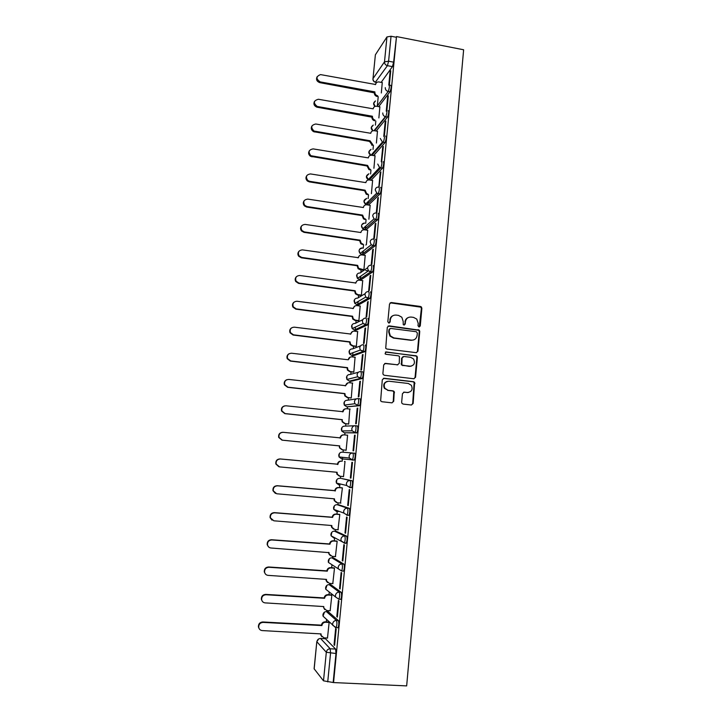 <?xml version="1.0" encoding="UTF-8"?>
<svg xmlns="http://www.w3.org/2000/svg" width="722" height="722" viewBox="0 0 722 722"><rect width="100%" height="100%" fill="white"/><g stroke="black" fill="none" stroke-linecap="round" stroke-linejoin="round"><path stroke-width="1.08" d="M419.022 326.985L420.258 325.965L421.874 308.33L421.377 306.949L420.421 306.462L391.306 302.536L389.519 303.989L387.822 321.741L388.851 323.068L390.106 322.039L390.331 319.738C390.954 316.543 392.858 314.982 396.044 315.081L398.49 315.397L401.82 317.211L403.183 321.416L403.255 324.629L403.995 325.026L405.241 324.007L405.448 321.714C406.071 318.528 407.957 316.976 411.125 317.066L413.544 317.382L416.756 319.07L418.218 323.384L418.002 325.667L419.022 326.985M419.283 326.985L421.377 308.547L420.881 307.166L390.169 302.825M389.203 323.059L390.331 319.738M404.293 325.026L405.448 321.714M337.499 627.698L338.077 627.734C338.961 625.09 339.069 622.698 338.383 620.568L328.185 611.651M340.197 599.314L340.829 599.35C341.732 596.67 341.84 594.305 341.145 592.257L330.884 584.712M342.851 571.093L343.564 571.147C344.493 568.422 344.602 566.075 343.889 564.108L333.564 557.926M345.432 543.043L346.28 543.115C347.228 540.354 347.345 538.025 346.623 536.139L336.226 531.293M346.849 515.291L348.979 515.255C349.953 512.458 350.062 510.147 349.331 508.333L338.88 504.822M349.511 487.603L351.668 487.567C352.652 484.724 352.778 482.431 352.029 480.699L341.524 478.496M358.365 301.363L358.274 302.067M360.874 276.048L360.756 276.977M363.365 250.949L363.22 252.023M365.828 226.085L365.675 227.222M368.256 201.456L368.112 202.548M370.657 177.089L370.53 178.018M373.021 152.956L372.949 153.615M401.658 402.208L401.946 403.345L403.138 404.085L411.369 405.006L413.155 403.49L414.645 382.362L413.507 381.703L384.104 378.265L382.29 379.772L380.629 400.918L381.866 401.721L391.911 402.84L393.716 401.324L394.23 391.613L393.039 390.864L388.075 390.304L384.826 388.246C383.364 384.104 384.727 381.767 388.932 381.225L408.3 383.481L411.359 385.295C413.047 389.474 411.748 391.875 407.461 392.515L404.239 392.145L402.452 393.652L401.658 402.208M333.555 682.57L396.504 36.569L463.632 49.773L406.657 685.9L333.555 682.57L323.501 680.828L314.106 668.771L316.814 641.641L314.169 668.942M416.179 352.661L417.948 351.181L419.753 331.497L419.311 330.171L389.086 325.848L387.29 327.319L385.728 348.347L386.884 349.033L416.179 352.661M417.37 357.462L415.556 377.263L413.778 378.752L384.384 375.296L383.183 374.556L382.895 373.409L383.716 364.863L385.512 363.374L397.47 364.809L399.257 363.319L399.437 356.46L398.318 355.802L385.882 354.285L385.07 353.789L386.108 351.921L416.991 356.19L417.37 357.462L416.883 357.589L415.069 377.362L415.556 377.263M325.469 638.744L335.604 649.06L330.189 648.771L330.541 653.229L327.734 681.875M378.229 96.712L377.949 99.546M377.931 99.672L377.317 105.89M375.819 121.034L375.422 125.114M375.007 129.292L374.917 130.195M373.409 145.483L373.012 149.472M372.606 153.56L372.498 154.634M370.973 170.076L370.594 173.957M370.196 177.964L370.07 179.218M368.527 194.805L368.157 198.577M367.769 202.494L367.624 203.929M366.072 219.668L365.711 223.333M365.332 227.168L365.17 228.784M363.599 244.677L363.247 248.233M362.877 251.978L362.697 253.783M362.625 254.487L362.579 255.01M361.108 269.82L360.856 272.456M360.413 276.923L360.215 278.918M360.152 279.54L360.079 280.28M358.608 295.118L358.356 297.699M357.932 302.013L357.715 304.197M357.661 304.729L357.57 305.686M356.099 320.55L355.847 323.086M355.432 327.247L355.197 329.62M355.161 330.062L355.043 331.245M353.572 346.136L353.32 348.618M352.923 352.625L352.67 355.188M352.634 355.54L352.498 356.948M351.027 371.857L350.784 374.294M350.107 381.171L349.944 382.795M348.464 397.741L348.23 400.123M347.553 406.937L347.372 408.787M345.892 423.76L345.667 426.097M344.999 432.857L344.791 434.942M343.302 449.932L343.085 452.216M342.58 457.315L342.192 461.223M340.703 476.312L340.495 478.406M339.945 483.902L339.584 487.621M338.077 502.855L337.887 504.732M337.3 510.671L336.957 514.163M335.432 529.551L335.27 531.221M334.638 537.61L334.313 540.868M332.779 556.4L332.634 557.853M331.958 564.721L331.66 567.718M330.107 583.412L329.99 584.649M329.259 592.004L328.988 594.738M327.427 610.577L327.328 611.597M326.552 619.458L326.308 621.913M324.719 637.914L324.647 638.699M396.504 36.569L393.625 62.164L392.434 66.623L381.18 82.362M386.956 36.939L375.377 54.809L372.994 78.635L384.501 61.83L386.956 36.939L391.044 36.244L388.598 61.208L387.416 65.675L375.35 82.245M396.053 37.228L391.044 36.244M376.74 82.47L375.792 82.299C373.933 81.757 373.003 80.539 372.994 78.635L375.377 54.809M386.884 110.349L388.301 95.827L387.651 96.676L388.21 96.775M378.87 117.93L379.88 106.847M384.411 135.637L385.837 121.025L385.196 121.81L385.747 121.91M376.397 143.037L377.471 131.26M381.721 161.286L383.364 146.376L382.723 147.098L383.283 147.189M373.906 168.28L375.043 155.808M379.086 186.98L380.873 171.863L380.241 172.522L380.792 172.621M371.406 193.667L372.606 180.491M377.741 198.108L376.288 212.927L376.911 212.367L378.364 197.512L377.741 198.108L378.292 198.189M368.888 219.208L370.151 205.319M375.223 223.829L373.761 238.738L374.384 238.251L375.846 223.297L375.223 223.829L375.783 223.919M365.81 245.002L366.379 244.65L367.688 230.282M372.687 249.713L371.225 264.703L371.839 264.279L373.31 249.243L372.687 249.713L373.256 249.794M363.897 269.847L365.206 255.389M370.142 275.741L368.671 290.822L369.276 290.461L370.756 275.335L370.142 275.741L370.711 275.813M361.397 295.181L362.706 280.641M367.588 301.922L366.099 317.093L366.704 316.796L368.193 301.579L367.588 301.922L368.157 301.995M358.338 320.839L358.888 320.667L360.179 306.038M365.007 328.257L363.518 343.519L364.114 343.284L365.612 327.987L365.007 328.257L365.576 328.329M355.811 346.407L356.361 346.298L357.643 331.569M362.417 354.746L360.919 370.106L361.514 369.935L363.022 354.547L362.417 354.746L362.995 354.818M353.275 372.128L353.825 372.065L355.071 357.255M359.818 381.397L358.302 396.847L358.897 396.748L360.404 381.261L359.818 381.397L360.386 381.46M350.73 397.984L351.271 397.993L352.462 383.084M357.191 408.201L355.675 423.742L356.262 423.715L357.778 408.138L357.191 408.201L357.769 408.264M348.157 424.004L348.699 424.067L349.773 409.049M354.556 435.167L353.031 450.799L353.609 450.844L355.143 435.176L354.556 435.167L355.134 435.231M345.585 450.167L346.118 450.284L347.607 435.14L347.065 435.14L347.607 435.195M350.369 478.027L350.937 478.135L352.48 462.378L351.903 462.297L350.369 478.027L350.946 478.081M342.986 476.529L343.519 476.664L345.017 461.43L344.466 461.448M342.977 476.556L343.519 476.61M347.688 505.409L348.257 505.599L349.809 489.733L349.231 489.588L347.688 505.409L348.275 505.463M340.504 503.063L342.408 487.873L341.867 487.828M344.99 532.962L345.558 533.224L347.12 517.268L346.551 517.051L344.99 532.962L345.576 533.007M338.004 529.758L339.791 514.461L339.25 514.353M342.282 560.678L342.842 561.012L344.412 544.957L343.852 544.668L342.282 560.678L342.869 560.723M335.423 556.599L337.156 541.211L336.623 541.049M339.557 588.565L340.107 588.971L341.687 572.817L341.136 572.456L339.557 588.565L340.143 588.601M332.797 583.593L334.503 568.124L333.97 567.889M336.813 616.624L337.364 617.102L338.952 600.848L338.401 600.415L336.813 616.624L337.409 616.66M330.153 610.749L331.84 595.19L331.308 594.892M334.051 644.845L334.593 645.405L336.19 629.052L335.649 628.537L334.051 644.845L334.647 644.881M355.558 425.727L357.372 425.926C358.139 427.514 358.013 429.77 356.984 432.695L344.268 432.785L341.677 430.953L341.353 429.112C341.75 427.117 342.941 426.115 344.926 426.124L354.574 425.763M358.256 398.589L360.025 398.779C360.801 400.295 360.666 402.542 359.619 405.511L346.759 406.847M360.937 371.604L362.652 371.803C363.446 373.247 363.31 375.476 362.227 378.499L351.154 381.288L349.267 381.072M365.269 344.981C366.072 346.352 365.928 348.573 364.836 351.641L353.69 355.675L351.767 355.432M367.877 318.33C368.689 319.62 368.536 321.832 367.417 324.954L356.199 330.198L354.249 329.945M370.458 291.823C371.288 293.051 371.126 295.244 369.98 298.421L358.699 304.865L356.722 304.594M373.03 265.479C373.87 266.635 373.707 268.819 372.534 272.05L361.19 279.685L359.186 279.396M375.584 239.289C376.433 240.372 376.261 242.556 375.07 245.841L363.662 254.64L361.632 254.325M378.12 213.252C378.987 214.263 378.806 216.438 377.597 219.786L366.117 229.731L364.059 229.406M380.647 187.368C381.523 188.307 381.342 190.482 380.097 193.884L368.563 204.967L366.487 204.624M383.165 161.638C384.041 162.504 383.851 164.67 382.588 168.136L371.09 180.247M385.656 136.052C386.55 136.855 386.351 139.012 385.07 142.541L373.653 155.573M388.138 110.619C389.041 111.35 388.842 113.507 387.533 117.09L376.189 131.034M390.647 71.785L390.097 71.677L390.746 70.774L389.348 85.088L390.611 85.322C391.514 86.008 391.306 88.165 389.979 91.802L378.698 106.63M381.324 92.976L382.272 82.57M390.097 71.677L388.797 84.988M327.472 638.067L329.151 622.409M337.959 510.914L338.284 511.6M339.358 453.56L339.042 456.927L349.385 458.055L352.146 460.076L354.331 460.049C355.341 457.161 355.468 454.887 354.71 453.226L352.841 453.046C353.59 454.707 353.464 456.981 352.453 459.869L341.687 458.858L339.042 456.927L338.762 455.185C339.159 453.172 340.36 452.162 342.354 452.152L352.841 453.046C350.748 453.046 349.502 454.111 349.087 456.223L349.385 458.055L352.453 459.869L354.331 460.049M333.194 682.119L335.983 653.509L335.604 649.06M387.651 96.676L386.243 111.161M385.196 121.81L383.77 136.377M382.723 147.098L381.288 161.746M380.241 172.522L378.797 187.269M408.309 317.509C406.378 318.303 405.268 319.765 404.979 321.913M393.102 315.586C391.234 316.398 390.16 317.851 389.88 319.936M416.549 352.661L417.46 351.325L419.256 331.669L418.823 330.342L388.057 326.073M417.325 333.041L416.305 331.723L390.656 328.429L389.402 329.458L389.176 331.885L390.331 335.856L393.887 337.923L411.441 340.143C414.608 340.215 416.495 338.654 417.108 335.459L417.325 333.041M389.889 328.618L389.402 329.458M413.399 339.999L410.962 340.297L393.436 338.086L389.88 336.028L388.725 332.066L388.959 329.638M414.013 378.761L415.069 377.362M397.822 364.818L384.682 363.491M416.883 357.589L416.495 356.325L415.421 355.72L385.422 352.056M409.807 366.298C414.175 365.621 415.43 363.184 413.562 358.978L410.628 357.309L403.851 356.478L402.064 357.968L401.883 364.809L403.011 365.476L411.044 366.262M403.002 356.614L402.064 357.968M409.32 366.415L401.414 364.926L401.603 358.094M408.318 392.524L403.589 392.208M387.353 381.333C383.923 382.525 382.94 384.853 384.384 388.328L388.075 390.304M392.046 402.849L393.255 401.378L393.779 391.685L392.587 390.945L387.624 390.376M411.459 405.015L412.668 403.544L414.157 382.452L413.029 381.794L383.355 378.355M374.366 92.606L374.853 92.127C374.853 94.05 375.801 95.277 377.678 95.809L377.155 96.522C375.287 95.99 374.348 94.763 374.339 92.84L319.801 82.633C316.796 81.496 315.884 79.537 317.093 76.758M382.353 82.579L378.716 81.929C376.965 81.929 375.927 82.786 375.611 84.501L320.523 74.592C315.929 76.469 315.83 78.906 320.207 81.893L374.88 91.893M375.214 84.664L375.891 83.499M371.947 116.928L372.435 116.495C372.417 118.3 373.265 119.509 374.998 120.123L374.483 120.782C372.76 120.168 371.902 118.959 371.929 117.163L316.85 107.154C314.052 105.863 313.276 103.914 314.521 101.297M379.962 106.856L376.64 106.26C374.727 106.107 373.572 106.964 373.193 108.823L318.375 99.257C313.483 100.638 313.113 103.038 317.247 106.459L372.462 116.26M369.52 141.386L370.025 140.763L372.841 144.689L372.326 145.303L369.52 141.386L313.646 131.693C311.254 130.204 310.686 128.29 311.94 125.962M377.552 131.269L374.222 130.691C372.299 130.547 371.144 131.413 370.765 133.29L315.758 124.004C311.092 125.105 310.523 127.451 314.043 131.043L370.025 140.763M367.074 165.979L367.579 165.41L369.429 169.02L370.404 169.336L369.89 169.896L368.924 169.571L367.074 165.979L310.505 156.304C308.484 154.689 308.095 152.847 309.35 150.754M375.133 155.826L371.794 155.257C369.863 155.131 368.707 156.006 368.328 157.892L313.122 148.894C308.691 149.761 307.951 152.035 310.893 155.708L367.579 165.41M364.619 190.707L365.115 190.193L366.677 193.631L367.949 194.119L367.444 194.624L366.18 194.146L364.619 190.707L309.314 181.872L307.437 181.032C305.731 179.345 305.505 177.567 306.769 175.681M372.705 180.509L369.348 179.968C367.408 179.841 366.253 180.735 365.864 182.63L310.478 173.93C306.272 174.616 305.379 176.8 307.816 180.491L309.702 181.33L365.115 190.193M362.146 215.58L362.643 215.111L363.942 218.378L365.485 219.046L364.98 219.497L363.455 218.838L362.146 215.58L306.651 207.043L304.44 205.905C302.996 204.182 302.915 202.458 304.179 200.734M370.251 205.337L366.893 204.804C364.944 204.696 363.78 205.599 363.401 207.512L307.816 199.101C303.8 199.651 302.798 201.763 304.81 205.409L307.03 206.555L362.643 215.111M359.664 240.588L360.152 240.173L361.244 243.269L363.004 244.108L362.507 244.514L360.747 243.675L359.664 240.588L303.98 232.349L301.498 230.941C300.262 229.181 300.298 227.502 301.606 225.914M367.796 230.3L364.42 229.795C362.471 229.695 361.298 230.607 360.91 232.529L305.144 224.416C301.3 224.876 300.208 226.907 301.868 230.499L304.35 231.915L360.152 240.173M363.455 270.154L360.016 269.667L358.067 268.656L357.164 265.741L357.652 265.38L358.554 268.304L363.906 269.802M365.323 255.407L361.93 254.92C359.98 254.83 358.807 255.759 358.41 257.691L302.455 249.884C298.755 250.272 297.59 252.231 298.971 255.759L301.661 257.42L357.652 265.38M368.482 270.867L365.801 270.488M357.164 265.741L301.282 257.799L298.601 256.148C297.536 254.343 297.681 252.7 299.043 251.211M357.95 257.871L359.357 255.732M360.982 295.433L357.516 294.964L355.404 293.791L354.655 291.038L355.134 290.731L355.892 293.493L358.004 294.666L361.406 295.127M362.832 280.659L359.43 280.19C357.471 280.118 356.289 281.048 355.901 282.997L299.747 275.497C296.164 275.831 294.955 277.726 296.101 281.192L298.944 283.078L355.134 290.731M354.655 291.038L298.583 283.403L295.74 281.526C294.802 279.667 295.054 278.042 296.507 276.634M355.432 283.177L357.029 280.858M358.491 320.866L354.998 320.406L352.76 319.079L352.128 316.48L352.598 316.227L353.238 318.835L355.477 320.162L358.897 320.604M360.332 306.056L356.921 305.605C354.944 305.541 353.771 306.489 353.374 308.447L297.022 301.255C293.547 301.552 292.293 303.402 293.249 306.805L296.219 308.881L352.598 316.227M352.128 316.48L295.858 309.151L292.897 307.085C292.049 305.144 292.428 303.511 294.007 302.184M352.905 308.628L354.719 306.128M356 346.434L352.462 346L350.116 344.529L349.583 342.057L350.053 341.858L350.585 344.34L352.941 345.811L356.37 346.235M357.814 331.597L354.394 331.163C352.408 331.109 351.226 332.066 350.829 334.042L294.287 327.165C290.894 327.436 289.603 329.241 290.406 332.589L293.475 334.827L350.053 341.858M349.583 342.057L293.123 335.044L290.054 332.806C289.296 330.748 289.802 329.106 291.562 327.869M350.36 334.232L352.435 331.542M353.518 372.155L349.917 371.731L347.472 370.133L347.029 367.796L347.499 367.651L347.941 369.998L350.387 371.595L353.834 372.001M355.278 357.282L351.849 356.867C349.863 356.83 348.672 357.796 348.275 359.782L291.535 353.22C288.213 353.473 286.896 355.251 287.573 358.545L290.713 360.937L347.499 367.651M347.029 367.796L290.361 361.09L287.23 358.708C286.535 356.488 287.194 354.818 289.188 353.69M348.275 359.782L350.188 357.11M351.063 398.03L347.354 397.614L344.827 395.9L344.457 393.671L344.917 393.58L345.296 395.818L347.823 397.533L351.28 397.921M352.733 383.111L349.286 382.714C347.3 382.696 346.1 383.68 345.703 385.674L288.764 379.429C285.506 379.673 284.161 381.424 284.73 384.673L287.943 387.191L344.917 393.58M344.457 393.671L287.6 387.29L284.396 384.781C283.773 382.344 284.612 380.647 286.905 379.682M345.233 385.873L347.959 382.85M348.699 424.058L344.773 423.643L342.183 421.819L341.867 419.699L342.652 421.801L345.242 423.624L348.708 423.985M350.179 409.094L346.713 408.715C344.719 408.706 343.519 409.699 343.121 411.711L285.975 405.791C282.771 406.035 281.409 407.759 281.887 410.971L285.154 413.598L342.327 419.672M341.867 419.699L284.811 413.643L281.553 411.017C281.02 408.309 282.067 406.594 284.703 405.872M342.643 411.91L342.661 411.757C342.977 409.979 344.006 408.977 345.766 408.76M339.268 445.88L339.99 447.938L342.643 449.86L346.127 450.203L342.183 449.824L339.539 447.911L339.268 445.88L282.004 440.149L278.701 437.424C278.286 434.4 279.576 432.695 282.564 432.297M347.598 435.231L344.132 434.87C342.129 434.87 340.919 435.88 340.522 437.902L283.177 432.316C280.019 432.55 278.638 434.256 279.035 437.433L282.347 440.167L339.728 445.907M340.044 438.11L340.062 437.893C340.45 435.917 341.623 434.906 343.582 434.861M339.475 476.15L336.876 474.155L336.651 472.251M278.9 466.773L275.849 463.993C275.515 460.853 276.914 459.165 280.019 458.93L337.454 464.174C337.851 462.152 339.06 461.132 341.064 461.114L341.524 461.178C339.511 461.187 338.311 462.206 337.905 464.246L280.353 458.984C277.239 459.228 275.84 460.916 276.165 464.066L279.522 466.881L337.102 472.296L337.336 474.246L340.035 476.249L343.528 476.574M337.427 464.436L337.878 464.499M336.461 502.566L334.214 500.563L334.015 498.794M342.408 487.946L338.907 487.63C336.894 487.657 335.676 488.695 335.27 490.743L277.519 485.825C274.432 486.059 273.024 487.738 273.295 490.861L276.679 493.767L334.466 498.839L334.665 500.707L337.409 502.792L340.91 503.099M275.416 493.424L272.979 490.734C272.708 487.621 274.116 485.942 277.194 485.707L334.827 490.617C335.225 488.577 336.434 487.54 338.456 487.512L338.907 487.63M342.408 487.873L338.456 487.512M334.8 490.87L335.252 490.996M333.456 529.091L331.533 527.132L331.362 525.499M339.782 514.542L336.281 514.244C334.25 514.281 333.032 515.327 332.625 517.385L274.667 512.81C271.607 513.053 270.19 514.723 270.407 517.827L273.818 520.797L331.813 525.535L331.985 527.331L334.764 529.497L338.284 529.777M272.004 520.165L270.091 517.638C269.875 514.551 271.291 512.882 274.342 512.638L332.183 517.205C332.589 515.156 333.799 514.109 335.829 514.064L336.281 514.244M339.584 514.389L335.829 514.064M330.486 555.759L328.853 553.855L328.69 552.357L329.286 554.126L332.111 556.355L335.64 556.617M337.147 541.283L333.627 541.013C331.597 541.058 330.369 542.123 329.963 544.198L271.797 539.966C268.764 540.209 267.339 541.879 267.501 544.966C267.988 546.744 269.135 547.763 270.949 547.998L329.124 552.646M268.692 547.032L267.194 544.713C267.032 541.635 268.458 539.975 271.481 539.731L329.521 543.955C329.936 541.888 331.154 540.823 333.185 540.778L333.627 541.013M336.867 541.067L333.185 540.778M334.494 568.187L330.965 567.934C328.925 567.997 327.698 569.071 327.283 571.156L268.909 567.275C265.904 567.537 264.46 569.198 264.586 572.266C265.055 574.089 266.21 575.127 268.052 575.362L326.47 579.405L326.588 581.075L329.44 583.367L332.977 583.611M327.535 582.564L326.154 580.75L326.01 579.369M265.461 574.062L264.288 571.959C264.162 568.891 265.597 567.239 268.602 566.978L326.849 570.858C327.265 568.774 328.483 567.7 330.523 567.636L330.965 567.934M334.169 567.898L330.523 567.636M331.831 595.253L328.284 595.018C326.236 595.09 325.008 596.182 324.593 598.285L266.003 594.747C263.016 595.018 261.563 596.679 261.653 599.738C262.113 601.597 263.268 602.653 265.145 602.888L323.772 606.57L323.871 608.195L326.75 610.541L330.297 610.758M324.62 609.53L323.312 606.543M262.294 601.282L261.364 599.368C261.274 596.318 262.718 594.657 265.705 594.396L324.16 597.924C324.575 595.821 325.803 594.738 327.851 594.657L328.284 595.018M331.479 594.901L327.851 594.657M329.151 622.472L325.586 622.256C323.537 622.346 322.301 623.447 321.886 625.568L263.088 622.391C260.11 622.671 258.647 624.331 258.711 627.373C259.144 629.277 260.317 630.342 262.221 630.577L321.055 633.907L321.137 635.477L324.043 637.869L327.608 638.067M321.723 636.66L320.595 633.88M259.171 628.691L258.422 626.94C258.359 623.907 259.821 622.247 262.79 621.967L321.461 625.144C321.877 623.032 323.104 621.931 325.153 621.841L325.586 622.256M328.781 622.057L325.153 621.841M419.762 326.145L420.258 325.965M404.762 324.196L405.241 324.007M326.344 611.543L336.47 620.46C337.147 622.581 337.039 624.972 336.154 627.626L335.577 627.58M328.411 611.66L326.579 611.552C324.548 611.633 323.321 612.725 322.914 614.81L323.032 616.155L325.451 618.429M329.052 584.585L339.241 592.13C339.927 594.179 339.818 596.543 338.916 599.224L335.559 596.986L335.414 595.524C335.838 593.34 337.111 592.202 339.241 592.13L341.145 592.257M331.064 584.721L329.25 584.594C327.219 584.667 326.001 585.741 325.595 587.816L325.73 589.215L328.474 591.381M331.741 557.79L341.993 563.972C342.688 565.94 342.58 568.286 341.659 571.012L338.347 568.846L338.176 567.321C338.6 565.155 339.872 564.035 341.993 563.972L343.889 564.108M333.717 557.935L331.903 557.799C329.882 557.862 328.663 558.918 328.257 560.985L328.42 562.438L330.947 564.072M334.421 531.148L344.728 535.986C345.441 537.881 345.324 540.2 344.385 542.962L341.127 540.886L340.928 539.289C341.353 537.141 342.616 536.04 344.728 535.986L346.623 536.139M336.344 531.302L334.539 531.157C332.517 531.202 331.308 532.249 330.911 534.307L331.091 535.814L333.862 537.971L333.51 537.042M337.084 504.669L347.444 508.171C348.175 509.985 348.058 512.295 347.092 515.093L343.889 513.098L343.663 511.438C344.087 509.29 345.351 508.207 347.444 508.171L349.331 508.333M338.961 504.831L337.156 504.669C335.152 504.705 333.943 505.743 333.537 507.783L333.754 509.362L336.488 511.447M341.56 478.506L350.152 480.527C350.892 482.26 350.766 484.552 349.782 487.395L346.641 485.491L346.38 483.749C346.804 481.619 348.058 480.545 350.152 480.527L352.029 480.699M325.73 638.762L320.559 638.474L330.189 648.771C328.041 648.879 326.75 650.044 326.317 652.264L316.877 641.786C317.283 639.674 318.519 638.573 320.559 638.474L320.297 638.474M323.501 680.828L326.317 652.264L335.983 653.509M392.434 66.623L387.416 65.675C385.476 65.106 384.501 63.825 384.501 61.83L388.598 61.208L393.625 62.164M338.383 620.568L336.47 620.46C334.34 620.55 333.059 621.696 332.625 623.898L332.752 625.297L336.154 627.626L338.077 627.734M345.919 543.296L344.168 543.161M356.695 432.911L344.268 432.785M359.348 405.728L346.831 406.856L344.313 405.132L343.925 403.192C344.322 401.206 345.513 400.223 347.49 400.241L356.451 398.842M361.984 378.707L360.125 378.49L349.385 381.081L346.93 379.465L346.488 377.416C346.876 375.44 348.067 374.474 350.035 374.501L358.437 372.227M364.601 351.849L362.751 351.623L351.921 355.459L349.556 353.96L349.033 351.785C349.421 349.827 350.603 348.87 352.571 348.906L360.549 345.856M367.209 325.144L365.368 324.909L354.439 329.972L352.183 328.618L351.56 326.308C351.948 324.358 353.13 323.411 355.089 323.465L362.796 319.675M369.799 298.601L367.967 298.357L356.948 304.639L354.818 303.421L354.078 300.966C354.466 299.034 355.639 298.096 357.589 298.159L365.161 293.646M372.372 272.221L370.539 271.959L359.439 279.441L357.453 278.385L356.578 275.777C356.966 273.846 358.13 272.925 360.079 272.997L367.606 267.736M374.935 245.994L373.112 245.724L361.921 254.388L360.116 253.503L359.069 250.724C359.439 248.828 360.585 247.917 362.498 247.971M377.471 219.912L375.657 219.632L364.384 229.47L362.787 228.757L361.541 225.805C361.848 224.091 362.868 223.179 364.592 223.071M380.007 193.992L378.193 193.704L366.839 204.696L365.485 204.164L364.005 201.032L366.713 198.333M382.516 168.217L380.72 167.919L369.357 179.968M385.016 142.595L383.22 142.288L371.938 155.284M387.506 117.126L385.71 116.811L374.474 130.736M388.743 84.988L388.833 84.997C389.727 85.674 389.519 87.831 388.192 91.468L389.979 91.802L388.192 91.477L376.992 106.324L388.174 91.468C386.234 90.909 385.268 89.627 385.268 87.642M375.124 106.369L373.707 103.309L375.458 100.936M386.351 110.295C387.245 111.035 387.046 113.192 385.738 116.774L385.313 116.711C383.59 116.034 382.75 114.789 382.777 112.975M383.86 135.745C384.745 136.539 384.546 138.705 383.274 142.234L382.452 142.063L380.277 138.453M381.36 161.34C382.236 162.206 382.046 164.372 380.792 167.838L379.61 167.531L377.759 164.084M378.842 187.079C379.709 188.018 379.519 190.193 378.292 193.595L376.785 193.135L375.232 189.859C375.63 187.882 376.83 186.962 378.842 187.079M376.315 212.972C377.164 213.983 376.983 216.158 375.783 219.506L373.996 218.892L372.687 215.797C373.084 213.802 374.294 212.864 376.315 212.972M373.761 239.018C374.61 240.101 374.438 242.285 373.247 245.57L371.216 244.794L370.124 241.879C370.521 239.875 371.74 238.919 373.761 239.018M371.207 265.218C372.038 266.373 371.866 268.557 370.711 271.797L368.473 270.858L367.552 268.115C367.949 266.102 369.168 265.136 371.207 265.218M368.626 291.571C369.447 292.798 369.285 295 368.148 298.177L365.729 297.085L364.962 294.513C365.359 292.482 366.586 291.507 368.626 291.571M366.036 318.086C366.839 319.377 366.686 321.588 365.576 324.719L363.004 323.483L362.354 321.064C362.76 319.016 363.987 318.032 366.036 318.086M363.428 344.755C364.222 346.127 364.078 348.347 362.986 351.415L360.287 350.053L359.727 347.769C360.143 345.712 361.37 344.71 363.428 344.755M360.801 371.586C361.587 373.021 361.442 375.26 360.377 378.283L357.561 376.794L357.092 374.646C357.498 372.57 358.744 371.55 360.801 371.586M358.166 398.571C358.933 400.087 358.798 402.334 357.751 405.313L354.845 403.706L354.439 401.676C354.854 399.591 356.09 398.553 358.166 398.571M355.513 425.727C356.271 427.316 356.136 429.572 355.116 432.505L352.11 430.79L351.767 428.868C352.183 426.765 353.428 425.718 355.513 425.727M372.922 130.736L371.298 127.532L373.247 125.068M370.774 155.257L368.879 151.9L371.045 149.346M368.743 179.922L366.451 176.403L368.87 173.767M339.096 485.076L336.407 483.063L336.163 481.403C336.56 479.381 337.761 478.361 339.764 478.334M335.757 627.752L323.032 616.155L324.467 612.157M390.855 302.762L391.306 302.536M419.924 306.679L420.421 306.462M421.377 308.547L421.874 308.33M417.803 329.801L418.291 329.62M419.256 331.669L419.753 331.497M417.46 351.325L417.948 351.181M388.725 332.066L389.176 331.885M393.436 338.086L393.887 337.923M410.962 340.297L411.441 340.143M397.01 364.926L397.47 364.809M415.421 355.72L415.908 355.585M401.08 363.717L401.54 363.599M402.542 365.594L403.011 365.476M403.769 392.217L404.239 392.145M406.982 392.587L407.461 392.515M392.587 390.945L393.039 390.864M394.059 392.822L394.519 392.75M393.255 401.378L393.716 401.324M413.029 381.794L413.507 381.703M414.491 383.662L414.979 383.572M412.668 403.544L413.155 403.49M374.339 92.84L374.853 92.127M319.801 82.633L320.207 81.893M371.929 117.163L372.435 116.495M317.202 107.235L317.599 106.54M369.493 141.62L369.998 141.007M314.584 131.973L314.982 131.332M367.056 166.213L367.552 165.645M311.958 156.855L312.346 156.259M364.592 190.942L365.097 190.427M309.314 181.872L309.702 181.33M362.128 215.815L362.615 215.355M306.651 207.043L307.03 206.555M359.637 240.832L360.134 240.417M357.137 265.985L357.625 265.624M360.016 269.667L360.513 269.315M354.628 291.282L355.107 290.975M357.516 294.964L358.004 294.666M352.101 316.723L352.58 316.471M354.998 320.406L355.477 320.162M349.556 342.309L350.035 342.111M352.462 346L352.941 345.811M347.002 368.039L347.472 367.895M349.917 371.731L350.387 371.595M344.43 393.923L344.899 393.833M393.842 391.189L393.797 391.703M347.354 397.614L347.823 397.533M345.242 385.774L345.703 385.674M341.84 419.951L342.309 419.924M344.773 423.643L345.242 423.624M342.661 411.757L343.121 411.711M339.241 446.133L339.701 446.16M342.183 449.824L342.643 449.86M340.062 437.893L340.522 437.902M336.623 472.468L337.075 472.549M341.064 461.114L341.524 461.178M337.454 464.174L337.905 464.246M375.35 101.08C373.175 102.714 373.057 104.491 374.989 106.414M387.533 117.09L385.313 116.711L374.068 130.673M385.07 142.541L382.452 142.063L371.063 155.221M382.588 168.136L379.61 167.531L368.211 179.688C365.63 177.522 365.801 175.599 368.716 173.93M380.097 193.884L376.785 193.135L365.485 204.164C363.139 201.781 363.5 199.895 366.559 198.496M377.597 219.786L373.996 218.892L362.787 228.757C360.666 226.176 361.208 224.334 364.43 223.215M375.07 245.841L371.216 244.794L360.116 253.503C358.202 250.705 358.942 248.91 362.336 248.106M372.534 272.05L368.473 270.858L357.453 278.385L356.848 274.766M369.98 298.421L365.729 297.085L354.818 303.421L354.376 299.901M367.417 324.954L363.004 323.483L352.183 328.618L351.894 325.171M364.836 351.641L360.287 350.053L349.556 353.96L349.394 350.576M362.227 378.499L357.561 376.794L346.93 379.465L346.894 376.117M359.619 405.511L357.751 405.313L354.845 403.706L344.313 405.132L344.385 401.793M356.984 432.695L355.116 432.505L352.11 430.79L341.677 430.953L341.876 427.614M351.668 487.567L349.782 487.395L346.641 485.491L336.407 483.063L336.849 479.652M348.979 515.255L347.092 515.093L343.889 513.098L333.754 509.362L334.331 505.878M346.28 543.115L344.385 542.962L331.091 535.814L331.831 532.24M343.564 571.147L341.659 571.012L328.42 562.438L329.349 558.738M340.829 599.35L338.916 599.224L335.559 596.986L325.73 589.215L326.895 585.371M373.121 125.231C370.702 126.937 370.603 128.787 372.832 130.763M370.909 149.508C368.184 151.331 368.13 153.245 370.738 155.257M376.713 82.498L375.774 82.326C373.861 81.929 372.913 80.783 372.904 78.888M318.718 638.925L316.814 641.641M420.881 307.166L421.377 306.949M418.823 330.342L419.311 330.171M389.88 336.028L390.331 335.856M401.414 364.926L401.883 364.809M416.495 356.325L416.991 356.19M393.779 391.685L394.23 391.613M414.157 382.452L414.645 382.362M374.483 120.782L374.998 120.123M316.85 107.154L317.247 106.459M371.695 145.122L372.209 144.517M313.646 131.693L314.043 131.043M368.924 169.571L369.429 169.02M310.505 156.304L310.893 155.708M366.18 194.146L366.677 193.631M307.437 181.032L307.816 180.491M363.455 218.838L363.942 218.378M304.44 205.905L304.81 205.409M360.747 243.675L361.244 243.269M358.067 268.656L358.554 268.304M355.404 293.791L355.892 293.493M352.76 319.079L353.238 318.835M350.116 344.529L350.585 344.34M347.472 370.133L347.941 369.998M344.827 395.9L345.296 395.818M342.183 421.819L342.652 421.801M339.539 447.911L339.99 447.938M336.876 474.155L337.336 474.246M334.214 500.563L334.665 500.707M331.533 527.132L331.985 527.331M320.712 635.026L321.137 635.477"/></g></svg>
